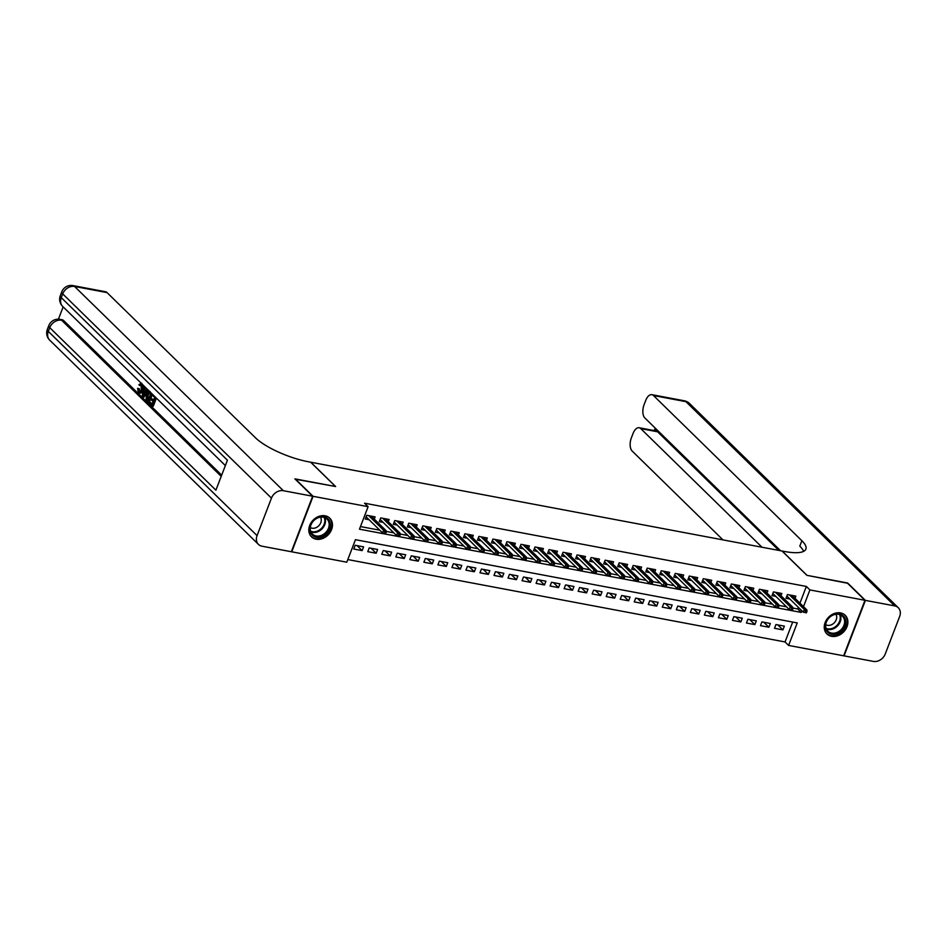 <?xml version="1.0" encoding="UTF-8"?>
<svg xmlns="http://www.w3.org/2000/svg" width="947" height="947" viewBox="0 0 947 947"><rect width="100%" height="100%" fill="white"/><g stroke="black" fill="none" stroke-linecap="round" stroke-linejoin="round"><path stroke-width="1.42" d="M325.129 515.795A13.057 10.512 -45.6 0 1 329.769 518.163A13.057 10.512 -45.6 0 1 330.16 532.344A13.057 10.512 -45.6 0 1 316.144 539.198A13.057 10.512 -45.6 0 1 311.504 536.831A13.057 10.512 -45.6 0 1 311.125 522.637A13.057 10.512 -45.6 0 1 325.129 515.795M840.557 612.91A13.057 10.512 -45.6 0 1 845.198 615.278A13.057 10.512 -45.6 0 1 845.588 629.459A13.057 10.512 -45.6 0 1 831.584 636.313A13.057 10.512 -45.6 0 1 826.932 633.945A13.057 10.512 -45.6 0 1 826.553 619.752A13.057 10.512 -45.6 0 1 840.557 612.91M295.215 479.182L335.629 486.533L310.782 462.219L782.033 551.012L806.88 575.326L847.21 582.926L864.954 600.291L843.647 655.798L788.602 645.428L797.244 622.925L355.445 539.683L346.803 562.187L291.759 551.817L313.066 496.311L368.111 506.681L359.469 529.184L801.269 612.425L801.896 610.791M347.809 559.57L785.051 641.948L788.602 645.428M374.266 519.074L375.107 516.861L366.702 515.275L365.258 519.015L369.117 519.749M388.282 521.714L389.134 519.501L380.718 517.914L379.285 521.667L383.144 522.389M402.309 524.354L403.162 522.14L394.745 520.554L393.313 524.307L397.172 525.029M416.337 527.005L417.189 524.78L408.773 523.194L407.328 526.946L411.187 527.68M430.364 529.645L431.216 527.432L422.8 525.845L421.356 529.586L425.215 530.32M444.392 532.285L445.244 530.071L436.827 528.485L435.383 532.238L439.242 532.96M458.407 534.925L459.259 532.711L450.843 531.125L449.411 534.877L453.27 535.6M472.435 537.565L473.287 535.351L464.87 533.765L463.438 537.517L467.297 538.251M486.462 540.216L487.314 537.991L478.898 536.416L477.454 540.157L481.325 540.891M500.49 542.856L501.342 540.642L492.925 539.056L491.481 542.809L495.34 543.531M514.517 545.496L515.369 543.282L506.953 541.696L505.509 545.448L509.368 546.17M528.544 548.135L529.385 545.922L520.98 544.336L519.536 548.088L523.395 548.81M542.56 550.787L543.412 548.562L534.996 546.975L533.563 550.728L537.423 551.462M556.587 553.427L557.44 551.213L549.023 549.627L547.591 553.379L551.45 554.102M570.615 556.067L571.467 553.853L563.051 552.267L561.607 556.019L565.466 556.741M584.642 558.706L585.495 556.493L577.078 554.906L575.634 558.659L579.493 559.381M598.67 561.358L599.522 559.132L591.106 557.546L589.661 561.299L593.52 562.033M612.685 563.998L613.538 561.784L605.121 560.198L603.689 563.938L607.548 564.672M626.713 566.637L627.565 564.424L619.149 562.838L617.716 566.59L621.575 567.312M640.74 569.277L641.593 567.064L633.176 565.477L631.732 569.23L635.603 569.952M654.768 571.929L655.62 569.703L647.203 568.117L645.759 571.87L649.618 572.604M668.795 574.569L669.647 572.355L661.231 570.769L659.787 574.509L663.646 575.243M682.823 577.208L683.663 574.995L675.258 573.409L673.814 577.161L677.673 577.883M696.838 579.848L697.69 577.634L689.274 576.048L687.842 579.801L691.701 580.523M710.866 582.5L711.718 580.274L703.301 578.688L701.869 582.441L705.728 583.174M724.893 585.139L725.745 582.914L717.329 581.34L715.885 585.08L719.744 585.814M738.92 587.779L739.773 585.566L731.356 583.979L729.912 587.732L733.771 588.454M752.948 590.419L753.8 588.205L745.384 586.619L743.94 590.372L747.799 591.094M766.963 593.059L767.816 590.845L759.399 589.259L757.967 593.011L761.826 593.745M780.991 595.71L781.843 593.485L773.427 591.911L771.994 595.651L775.853 596.385M777.818 624.902L782.909 629.885L774.504 628.299L775.936 624.547L784.353 626.133L782.909 629.885M763.803 622.262L768.893 627.245L760.477 625.659L761.909 621.907L770.325 623.493L768.893 627.245M749.775 619.622L754.866 624.606L746.449 623.019L747.893 619.267L756.298 620.853L754.866 624.606M735.748 616.982L740.838 621.954L732.422 620.368L733.866 616.627L742.282 618.213L740.838 621.954M721.721 614.331L726.811 619.314L718.394 617.728L719.838 613.976L728.255 615.562L726.811 619.314M707.693 611.691L712.783 616.675L704.367 615.088L705.811 611.336L714.227 612.922L712.783 616.675M693.666 609.051L698.768 614.035L690.351 612.449L691.784 608.696L700.2 610.282L698.768 614.035M679.65 606.411L684.74 611.383L676.324 609.797L677.756 606.056L686.173 607.643L684.74 611.383M665.623 603.76L670.713 608.743L662.296 607.157L663.74 603.405L672.157 604.991L670.713 608.743M651.595 601.12L656.685 606.104L648.269 604.517L649.713 600.765L658.129 602.351L656.685 606.104M637.568 598.48L642.658 603.464L634.241 601.878L635.686 598.125L644.102 599.711L642.658 603.464M623.54 595.841L628.63 600.812L620.226 599.238L621.658 595.485L630.075 597.072L628.63 600.812M609.525 593.189L614.615 598.173L606.198 596.586L607.631 592.834L616.047 594.42L614.615 598.173M595.497 590.549L600.587 595.533L592.171 593.947L593.615 590.194L602.02 591.78L600.587 595.533M581.47 587.909L586.56 592.893L578.144 591.307L579.588 587.554L588.004 589.141L586.56 592.893M567.442 585.27L572.533 590.253L564.116 588.667L565.56 584.915L573.977 586.501L572.533 590.253M553.415 582.63L558.505 587.602L550.089 586.015L551.533 582.275L559.949 583.849L558.505 587.602M539.388 579.978L544.489 584.962L536.073 583.376L537.505 579.623L545.922 581.209L544.489 584.962M525.372 577.339L530.462 582.322L522.046 580.736L523.478 576.983L531.894 578.57L530.462 582.322M511.344 574.699L516.435 579.682L508.018 578.096L509.462 574.344L517.879 575.93L516.435 579.682M497.317 572.059L502.407 577.031L493.991 575.445L495.435 571.704L503.851 573.29L502.407 577.031M483.29 569.407L488.38 574.391L479.963 572.805L481.407 569.052L489.824 570.639L488.38 574.391M469.262 566.768L474.352 571.751L465.948 570.165L467.38 566.413L475.796 567.999L474.352 571.751M455.247 564.128L460.337 569.111L451.92 567.525L453.353 563.773L461.769 565.359L460.337 569.111M441.219 561.488L446.309 566.46L437.893 564.874L439.337 561.133L447.742 562.719L446.309 566.46M427.192 558.837L432.282 563.82L423.865 562.234L425.31 558.481L433.726 560.068L432.282 563.82M413.164 556.197L418.254 561.18L409.838 559.594L411.282 555.842L419.699 557.428L418.254 561.18M399.137 553.557L404.227 558.541L395.81 556.954L397.255 553.202L405.671 554.788L404.227 558.541M385.109 550.917L390.211 555.889L381.795 554.303L383.227 550.562L391.644 552.148L390.211 555.889M371.094 548.266L376.184 553.249L367.767 551.663L369.2 547.911L377.616 549.497L376.184 553.249M785.051 641.948L792.686 622.061M363.601 546.857L355.184 545.271L353.74 549.023L362.156 550.609L363.601 546.857M799.943 603.168L806.359 586.442L364.559 503.2L368.111 506.681M360.476 526.568L379.806 530.202M386.163 531.409L393.834 532.853M400.19 534.049L407.861 535.493M414.218 536.689L421.889 538.133M428.245 539.328L435.904 540.773M442.273 541.98L449.932 543.424M456.288 544.62L463.959 546.064M470.316 547.259L477.986 548.704M484.343 549.899L492.014 551.343M498.371 552.551L506.041 553.995M512.398 555.191L520.057 556.635M526.414 557.83L534.084 559.275M540.441 560.47L548.112 561.914M554.469 563.122L562.139 564.566M568.496 565.761L576.167 567.206M582.523 568.401L590.182 569.845M596.551 571.041L604.21 572.485M610.566 573.681L618.237 575.137M624.594 576.332L632.265 577.777M638.621 578.972L646.292 580.416M652.649 581.612L660.319 583.056M666.676 584.252L674.335 585.696M680.692 586.903L688.362 588.347M694.719 589.543L702.39 590.987M708.747 592.183L716.417 593.627M722.774 594.823L730.445 596.267M736.802 597.474L744.46 598.918M750.829 600.114L758.488 601.558M764.845 602.754L772.515 604.198M778.872 605.393L786.543 606.838M792.899 608.045L797.717 608.945L798.345 607.311M795.018 598.35L795.871 596.137L787.454 594.55L786.01 598.303L789.881 599.025M295.31 478.945L313.066 496.311M806.359 586.442L809.91 589.922L864.954 600.291M803.494 606.636L809.91 589.922M797.717 608.945L801.269 612.425M357.066 545.626L362.156 550.609M786.862 596.077L803.293 612.153L804.334 609.454L789.49 594.929M805.577 611.064L805.009 612.555L806.406 612.827L806.986 611.324L805.577 611.064L804.334 609.454L806.856 609.927L792.012 595.403M803.293 612.153L805.009 612.555M806.986 611.324L806.856 609.927M834.129 614.39A11.305 9.091 -45.6 0 1 845.647 620.534A11.305 9.091 -45.6 0 1 836.864 633.709A11.305 9.091 -45.6 0 1 825.358 627.577A11.305 9.091 -45.6 0 1 834.129 614.39M836.414 632.655A10.464 8.428 134.4 0 0 843.966 625.209A10.464 8.428 134.4 0 0 842.463 616.225A10.464 8.428 134.4 0 0 833.881 614.757A10.464 8.428 134.4 0 0 826.329 622.203A10.464 8.428 134.4 0 0 827.832 631.187A10.464 8.428 134.4 0 0 836.414 632.655M825.725 624.7A7.446 6.002 134.4 0 0 830.862 625.008A7.446 6.002 134.4 0 0 835.929 614.272M826.092 632.975A12.974 10.441 134.4 0 0 826.423 633.33A12.974 10.441 134.4 0 0 837.077 635.141A12.974 10.441 134.4 0 0 846.44 625.92A12.974 10.441 134.4 0 0 844.57 614.781A12.974 10.441 134.4 0 0 844.215 614.449M318.701 517.275A11.305 9.091 -45.6 0 1 330.219 523.419A11.305 9.091 -45.6 0 1 321.435 536.606A11.305 9.091 -45.6 0 1 309.929 530.462A11.305 9.091 -45.6 0 1 318.701 517.275M320.986 535.54A10.464 8.428 134.4 0 0 328.538 528.095A10.464 8.428 134.4 0 0 327.035 519.11A10.464 8.428 134.4 0 0 318.452 517.642A10.464 8.428 134.4 0 0 310.9 525.088A10.464 8.428 134.4 0 0 312.403 534.072A10.464 8.428 134.4 0 0 320.986 535.54M310.296 527.586A7.446 6.002 134.4 0 0 315.434 527.893A7.446 6.002 134.4 0 0 320.5 517.157M310.663 535.86A12.974 10.441 134.4 0 0 310.995 536.215A12.974 10.441 134.4 0 0 321.649 538.026A12.974 10.441 134.4 0 0 331.012 528.805A12.974 10.441 134.4 0 0 329.142 517.666A12.974 10.441 134.4 0 0 328.787 517.334M847.529 583.245L807.022 575.35L782.175 551.036L784.554 551.485A41.857 11.743 21 0 0 805.885 549.118A41.857 11.743 21 0 0 801.872 540.725L653.477 395.538A10.05 5.256 -79.3 0 0 651.879 394.674A10.05 5.256 -79.3 0 0 645.759 400.38L644.055 404.807A10.05 5.256 -79.3 0 0 644.86 417.97L780.565 550.74M865.38 600.374L844.073 655.88L873.383 661.397A10.05 8.085 134.4 0 0 885.256 653.986L899.65 616.485A10.05 8.085 134.4 0 0 898.265 607.714A10.05 8.085 134.4 0 0 894.69 605.891L865.38 600.374L847.624 583.009M762.015 547.248L640.776 428.624A10.05 5.256 -79.3 0 0 639.178 427.748A10.05 5.256 -79.3 0 0 633.058 433.454L631.365 437.881A10.05 5.256 -79.3 0 0 632.17 451.044L722.963 539.885M639.178 427.748L656.011 430.921A10.05 5.256 100.7 0 1 657.609 431.796L640.776 428.624M778.848 550.42L657.609 431.796M803.636 551.355A41.857 11.743 21 0 0 799.801 546.135L801.872 540.725M143.317 389.513L141.979 389.904L142.595 384.6L140.523 385.678L138.913 384.577L141.801 383.286M147.862 389.762L142.879 396.888L142.204 396.225L143.897 385.997M143.092 390.117C142.003 392.851 140.772 393.727 139.387 392.745M141.979 389.904C140.89 392.638 139.647 393.514 138.262 392.532L137.623 388.306L139.458 388.838L139.233 391.821M148.62 390.507L144.003 397.101L142.879 396.888M145.53 387.477L145.151 389.643L146.205 390.673M156.397 398.119L153.307 406.192L149.176 403.043L149.579 402.002L152.23 403.718M149.579 402.002L151.982 404.357L153.035 401.587L150.798 399.397L151.2 398.356L153.686 399.906M63.141 306.875L58.418 319.186M72.978 285.603A10.05 10.05 0 0 0 61.744 291.877A10.05 2.817 -159 0 0 62.703 293.89A10.05 8.085 -45.6 0 1 74.576 286.468A10.05 5.256 -79.3 0 0 72.978 285.603L105.448 291.723A10.05 5.256 100.7 0 1 107.047 292.587L74.576 286.468L283.331 490.7A10.05 8.085 134.4 0 0 271.458 498.122L62.703 293.89L61.271 297.642L227.422 460.195L215.904 490.191L49.753 327.638A10.05 8.085 -45.6 0 1 61.626 320.228A10.05 5.256 -79.3 0 0 60.028 319.352L62.135 319.755A10.05 5.256 100.7 0 1 63.721 320.619L61.626 320.228L221.207 476.365M221.669 475.145L63.721 320.619M152.183 395.029L149.366 402.345L146.087 399.847L146.465 394.26C147.554 391.383 148.797 390.507 150.171 391.644M283.331 490.7L312.64 496.228L294.896 478.862L335.498 486.509L310.64 462.195L308.26 461.745A41.857 11.743 -159 0 1 255.441 437.774L107.047 292.587M271.458 498.122L257.063 535.623A10.05 8.085 134.4 0 0 258.448 544.383A10.05 8.085 134.4 0 0 262.023 546.206L291.333 551.734L312.64 496.228M151.2 398.356L153.438 400.545L154.633 397.432L152.124 394.97L152.42 394.212M155.533 397.267L152.183 405.979M151.591 393.419L148.253 402.132M150.703 393.585L148.572 392.378L147.057 394.875L146.548 398.794L148.04 400.51L150.703 393.585M149.827 392.733L148.572 392.378L149.673 392.591L148.17 395.088L147.673 399.007L148.3 399.871M147.057 394.875L148.17 395.088M146.548 398.794L147.673 399.007M147.176 399.67L148.288 399.871M144.548 386.518L144.027 389.43L145.838 391.206L147.235 389.146M143.873 394.141L145.258 392.07L143.802 390.649L142.938 395.515L143.873 394.141M144.027 389.43L145.151 389.643M144.796 391.62L144.512 393.171M137.623 388.306L138.688 391.525C139.718 392.153 140.606 391.419 141.375 389.324L140.985 384.115M141.458 384.375L139.398 385.465M138.333 388.625L139.458 388.838M140.18 393.183L138.262 392.532M772.847 593.438L789.265 609.513L790.307 606.814L775.463 592.289M791.562 608.412L790.982 609.915L792.379 610.188L792.959 608.684L790.307 606.814L792.828 607.287L777.984 592.763M789.265 609.513L790.982 609.915M792.959 608.684L792.828 607.287M758.819 590.798L775.238 606.861L776.28 604.162L761.435 589.65M777.534 605.772L776.954 607.276L778.363 607.536L778.931 606.044L776.28 604.162L778.801 604.636L763.957 590.123M775.238 606.861L776.954 607.276M778.931 606.044L778.801 604.636M744.792 588.158L761.222 604.222L762.252 601.523L747.408 586.998M763.507 603.132L762.927 604.636L764.336 604.896L764.904 603.393L763.507 603.132L762.252 601.523L764.774 601.996L749.929 587.483M761.222 604.222L762.927 604.636M764.904 603.393L764.774 601.996M730.764 585.506L747.195 601.582L748.225 598.883L733.38 584.358M749.479 600.493L748.911 601.984L750.308 602.256L750.888 600.753L749.479 600.493L748.225 598.883L750.758 599.356L735.914 584.832M747.195 601.582L748.911 601.984M750.888 600.753L750.758 599.356M716.737 582.867L733.167 598.942L734.197 596.243L719.365 581.718M735.452 597.853L734.884 599.344L736.281 599.617L736.861 598.113L735.452 597.853L734.197 596.243L736.73 596.717L721.886 582.192M733.167 598.942L734.884 599.344M736.861 598.113L736.73 596.717M702.71 580.227L719.14 596.29L720.182 593.591L705.337 579.079M721.436 595.201L720.856 596.705L722.253 596.965L722.833 595.474L720.182 593.591L722.703 594.077L707.859 579.552M719.14 596.29L720.856 596.705M722.833 595.474L722.703 594.077M688.694 577.587L705.113 593.651L706.154 590.952L691.31 576.427M707.409 592.562L706.829 594.065L708.238 594.325L708.806 592.822L707.409 592.562L706.154 590.952L708.676 591.425L693.831 576.912M705.113 593.651L706.829 594.065M708.806 592.822L708.676 591.425M674.666 574.936L691.085 591.011L692.127 588.312L677.283 573.787M693.382 589.922L692.802 591.425L694.21 591.686L694.778 590.182L693.382 589.922L692.127 588.312L694.648 588.785L679.804 574.261M691.085 591.011L692.802 591.425M694.778 590.182L694.648 588.785M660.639 572.296L677.069 588.371L678.099 585.672L663.255 571.148M679.354 587.282L678.774 588.774L680.183 589.046L680.763 587.542L679.354 587.282L678.099 585.672L680.621 586.146L665.788 571.621M677.069 588.371L678.774 588.774M680.763 587.542L680.621 586.146M646.612 569.656L663.042 585.731L664.072 583.021L649.24 568.508M665.327 584.63L664.758 586.134L666.155 586.394L666.735 584.903L664.072 583.021L666.605 583.506L651.761 568.981M663.042 585.731L664.758 586.134M666.735 584.903L666.605 583.506M632.584 567.016L649.015 583.08L650.056 580.381L635.212 565.856M651.299 581.991L650.731 583.494L652.128 583.754L652.708 582.251L651.299 581.991L650.056 580.381L652.578 580.854L637.733 566.342M649.015 583.08L650.731 583.494M652.708 582.251L652.578 580.854M618.569 564.365L634.987 580.44L636.029 577.741L621.185 563.216M637.284 579.351L636.704 580.854L638.1 581.115L638.68 579.611L637.284 579.351L636.029 577.741L638.55 578.215L623.706 563.69M634.987 580.44L636.704 580.854M638.68 579.611L638.55 578.215M604.541 561.725L620.96 577.8L622.001 575.101L607.157 560.577M623.256 576.711L622.676 578.203L624.085 578.475L624.653 576.972L623.256 576.711L622.001 575.101L624.523 575.575L609.679 561.05M620.96 577.8L622.676 578.203M624.653 576.972L624.523 575.575M590.514 559.085L606.944 575.16L607.974 572.45L593.13 557.937M609.229 574.06L608.649 575.563L610.057 575.823L610.626 574.332L607.974 572.45L610.495 572.935L595.663 558.41M606.944 575.16L608.649 575.563M610.626 574.332L610.495 572.935M576.486 556.445L592.917 572.509L593.947 569.81L579.102 555.297M595.201 571.42L594.633 572.923L596.03 573.184L596.61 571.68L595.201 571.42L593.947 569.81L596.48 570.283L581.636 555.771M592.917 572.509L594.633 572.923M596.61 571.68L596.48 570.283M562.459 553.806L578.889 569.869L579.919 567.17L565.087 552.646M581.174 568.78L580.606 570.283L582.003 570.544L582.583 569.04L581.174 568.78L579.919 567.17L582.452 567.644L567.608 553.119M578.889 569.869L580.606 570.283M582.583 569.04L582.452 567.644M548.431 551.154L564.862 567.229L565.904 564.53L551.059 550.006M567.158 566.14L566.578 567.632L567.975 567.904L568.555 566.401L567.158 566.14L565.904 564.53L568.425 565.004L553.581 550.479M564.862 567.229L566.578 567.632M568.555 566.401L568.425 565.004M534.416 548.514L550.834 564.59L551.876 561.891L537.032 547.366M553.131 563.489L552.551 564.992L553.959 565.252L554.528 563.761L551.876 561.891L554.397 562.364L539.553 547.84M550.834 564.59L552.551 564.992M554.528 563.761L554.397 562.364M520.388 545.874L536.807 561.938L537.849 559.239L523.004 544.726M539.103 560.849L538.523 562.352L539.932 562.613L540.5 561.121L537.849 559.239L540.37 559.713L525.526 545.2M536.807 561.938L538.523 562.352M540.5 561.121L540.37 559.713M506.361 543.235L522.791 559.298L523.821 556.599L508.977 542.075M525.076 558.209L524.496 559.713L525.905 559.973L526.485 558.47L525.076 558.209L523.821 556.599L526.343 557.073L511.51 542.56M522.791 559.298L524.496 559.713M526.485 558.47L526.343 557.073M492.333 540.583L508.764 556.658L509.794 553.959L494.961 539.435M511.049 555.569L510.48 557.061L511.877 557.333L512.457 555.83L511.049 555.569L509.794 553.959L512.327 554.433L497.483 539.908M508.764 556.658L510.48 557.061M512.457 555.83L512.327 554.433M478.306 537.943L494.736 554.019L495.778 551.32L480.934 536.795M497.021 552.918L496.453 554.421L497.85 554.693L498.43 553.19L495.778 551.32L498.3 551.793L483.455 537.269M494.736 554.019L496.453 554.421M498.43 553.19L498.3 551.793M464.29 535.304L480.709 551.367L481.751 548.668L466.907 534.155M483.006 550.278L482.425 551.781L483.822 552.042L484.402 550.55L481.751 548.668L484.272 549.153L469.428 534.629M480.709 551.367L482.425 551.781M484.402 550.55L484.272 549.153M450.263 532.664L466.682 548.727L467.723 546.028L452.879 531.504M468.978 547.638L468.398 549.142L469.807 549.402L470.375 547.899L468.978 547.638L467.723 546.028L470.245 546.502L455.4 531.989M466.682 548.727L468.398 549.142M470.375 547.899L470.245 546.502M436.236 530.012L452.666 546.088L453.696 543.389L438.852 528.864M454.951 544.999L454.371 546.49L455.779 546.762L456.347 545.259L454.951 544.999L453.696 543.389L456.217 543.862L441.385 529.337M452.666 546.088L454.371 546.49M456.347 545.259L456.217 543.862M422.208 527.372L438.639 543.448L439.668 540.749L424.824 526.224M440.923 542.359L440.355 543.85L441.752 544.123L442.332 542.619L440.923 542.359L439.668 540.749L442.202 541.222L427.357 526.698M438.639 543.448L440.355 543.85M442.332 542.619L442.202 541.222M408.181 524.733L424.611 540.796L425.641 538.097L410.809 523.584M426.896 539.707L426.328 541.211L427.724 541.471L428.304 539.979L425.641 538.097L428.174 538.583L413.33 524.058M424.611 540.796L426.328 541.211M428.304 539.979L428.174 538.583M394.153 522.093L410.584 538.156L411.625 535.457L396.781 520.933M412.88 537.067L412.3 538.571L413.697 538.831L414.277 537.328L412.88 537.067L411.625 535.457L414.147 535.931L399.303 521.418M410.584 538.156L412.3 538.571M414.277 537.328L414.147 535.931M380.138 519.441L396.556 535.517L397.598 532.818L382.754 518.293M398.853 534.428L398.273 535.931L399.681 536.191L400.25 534.688L398.853 534.428L397.598 532.818L400.119 533.291L385.275 518.767M396.556 535.517L398.273 535.931M400.25 534.688L400.119 533.291M366.11 516.802L382.529 532.877L383.571 530.178L368.726 515.653M384.825 531.788L384.245 533.279L385.654 533.552L386.222 532.048L384.825 531.788L383.571 530.178L386.092 530.651L371.248 516.127M382.529 532.877L384.245 533.279M386.222 532.048L386.092 530.651M840.261 614.781A10.464 8.428 -45.6 0 1 832.709 629.033A10.464 8.428 -45.6 0 1 826.329 629.009M826.08 628.346A10.121 8.144 134.4 0 0 832.318 628.394A10.121 8.144 134.4 0 0 839.587 614.532M324.833 517.666A10.464 8.428 -45.6 0 1 317.281 531.918A10.464 8.428 -45.6 0 1 310.9 531.894M310.652 531.231A10.121 8.144 134.4 0 0 316.89 531.279A10.121 8.144 134.4 0 0 324.158 517.417M894.69 605.891L685.936 401.658L653.477 395.538M655.857 428.719L655.075 430.743M685.936 401.658A10.05 8.085 -45.6 0 1 689.511 403.481A10.05 10.05 0 0 0 684.35 400.794A10.05 5.256 100.7 0 1 685.936 401.658M60.028 319.352A10.05 10.05 0 0 0 48.794 325.626A10.05 2.817 -159 0 0 49.753 327.638L48.309 331.391L257.063 535.623M49.706 340.151A10.05 8.085 -45.6 0 1 48.309 331.391A10.05 2.817 21 0 1 47.35 329.378A10.05 10.05 0 0 0 49.706 340.151L258.448 544.383M62.656 306.402A10.05 8.085 -45.6 0 1 61.271 297.642A10.05 2.817 21 0 1 60.312 295.618A10.05 10.05 0 0 0 62.656 306.402L225.35 465.569M143.317 393.419L144.228 393.597M898.265 607.714L689.511 403.481M684.35 400.794L651.879 394.674M655.217 428.103L654.27 430.589M48.794 325.626L47.35 329.378M61.744 291.877L60.312 295.618"/></g></svg>
